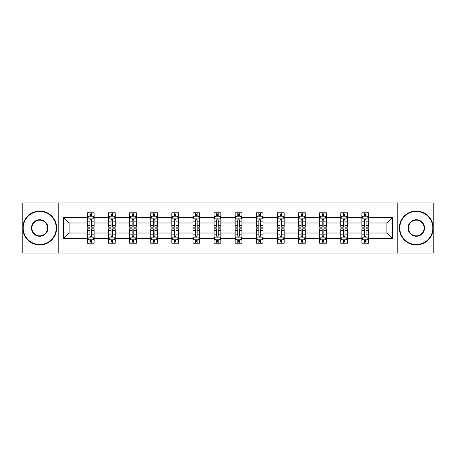 <?xml version="1.0" encoding="UTF-8"?>
<svg xmlns="http://www.w3.org/2000/svg" width="456" height="456" viewBox="0 0 456 456"><rect width="100%" height="100%" fill="white"/><g stroke="black" fill="none" stroke-linecap="round" stroke-linejoin="round"><path stroke-width="0.68" d="M397.803 253.04L433.2 253.04L433.2 202.96L397.803 202.96L397.803 253.04L58.197 253.04L58.197 202.96L22.8 202.96L22.8 253.04L58.197 253.04M368.636 238.693L368.636 233.01L386.91 233.01L392.593 238.693L368.636 238.693L368.636 243.23L366.065 243.23L366.065 239.776M397.803 202.96L58.197 202.96M361.864 238.693L347.518 238.693L347.518 233.01L361.864 233.01L361.864 243.23L368.636 243.23L368.636 239.611L367.365 239.611M347.518 238.693L347.518 243.23L344.947 243.23L344.947 239.776M340.752 238.693L326.405 238.693L326.405 233.01L340.752 233.01L340.752 243.23L347.518 243.23L347.518 239.611L346.246 239.611M326.405 238.693L326.405 243.23L323.834 243.23L323.834 239.776M319.639 238.693L305.286 238.693L305.286 233.01L319.639 233.01L319.639 243.23L326.405 243.23L326.405 239.611L325.134 239.611M305.286 238.693L305.286 243.23L302.716 243.23L302.716 239.776M298.52 238.693L284.173 238.693L284.173 233.01L298.52 233.01L298.52 243.23L305.286 243.23L305.286 239.611L304.015 239.611M284.173 238.693L284.173 243.23L281.603 243.23L281.603 239.776M277.408 238.693L263.055 238.693L263.055 233.01L277.408 233.01L277.408 243.23L284.173 243.23L284.173 239.611L282.902 239.611M263.055 238.693L263.055 243.23L260.484 243.23L260.484 239.776M256.289 238.693L241.942 238.693L241.942 233.01L256.289 233.01L256.289 243.23L263.055 243.23L263.055 239.611L261.784 239.611M241.942 238.693L241.942 243.23L239.371 243.23L239.371 239.776M235.176 238.693L220.824 238.693L220.824 233.01L235.176 233.01L235.176 243.23L241.942 243.23L241.942 239.611L240.671 239.611M220.824 238.693L220.824 243.23L218.253 243.23L218.253 239.776M214.058 238.693L199.711 238.693L199.711 233.01L214.058 233.01L214.058 243.23L220.824 243.23L220.824 239.611L219.553 239.611M199.711 238.693L199.711 243.23L197.14 243.23L197.14 239.776M192.945 238.693L178.592 238.693L178.592 233.01L192.945 233.01L192.945 243.23L199.711 243.23L199.711 239.611L198.44 239.611M178.592 238.693L178.592 243.23L176.022 243.23L176.022 239.776M171.826 238.693L157.48 238.693L157.48 233.01L171.826 233.01L171.826 243.23L178.592 243.23L178.592 239.611L177.321 239.611M157.48 238.693L157.48 243.23L154.909 243.23L154.909 239.776M150.714 238.693L136.361 238.693L136.361 233.01L150.714 233.01L150.714 243.23L157.48 243.23L157.48 239.611L156.208 239.611M136.361 238.693L136.361 243.23L133.79 243.23L133.79 239.776M129.595 238.693L115.248 238.693L115.248 233.01L129.595 233.01L129.595 243.23L136.361 243.23L136.361 239.611L135.09 239.611M115.248 238.693L115.248 243.23L112.678 243.23L112.678 239.776M108.482 238.693L94.135 238.693L94.135 233.01L108.482 233.01L108.482 243.23L115.248 243.23L115.248 239.611L113.977 239.611M94.135 238.693L94.135 243.23L91.559 243.23L91.559 239.776M87.364 238.693L63.407 238.693L63.407 217.307L87.364 217.307L87.364 222.99L69.09 222.99L69.09 233.01L87.364 233.01L87.364 243.23L94.135 243.23L94.135 239.611L92.859 239.611M88.635 216.389L87.364 216.389L87.364 212.77L87.364 217.307M88.584 212.77L94.135 212.77L94.135 217.307L108.482 217.307L108.482 212.77L115.248 212.77L115.248 217.307L129.595 217.307L129.595 212.77L136.361 212.77L136.361 217.307L150.714 217.307L150.714 212.77L157.48 212.77L157.48 217.307L171.826 217.307L171.826 212.77L178.592 212.77L178.592 217.307L192.945 217.307L192.945 212.77L199.711 212.77L199.711 217.307L214.058 217.307L214.058 212.77L220.824 212.77L220.824 217.307L235.176 217.307L235.176 212.77L241.942 212.77L241.942 217.307L256.289 217.307L256.289 212.77L263.055 212.77L263.055 217.307L277.408 217.307L277.408 212.77L284.173 212.77L284.173 217.307L298.52 217.307L298.52 212.77L305.286 212.77L305.286 217.307L319.639 217.307L319.639 212.77L326.405 212.77L326.405 217.307L340.752 217.307L340.752 212.77L347.518 212.77L347.518 217.307L361.864 217.307L361.864 212.77L368.636 212.77L368.636 217.307L392.593 217.307L392.593 238.693M361.864 217.307L361.864 222.99L347.518 222.99L347.518 217.307M340.752 217.307L340.752 222.99L326.405 222.99L326.405 217.307M319.639 217.307L319.639 222.99L305.286 222.99L305.286 217.307M298.52 217.307L298.52 222.99L284.173 222.99L284.173 217.307M277.408 217.307L277.408 222.99L263.055 222.99L263.055 217.307M256.289 217.307L256.289 222.99L241.942 222.99L241.942 217.307M235.176 217.307L235.176 222.99L220.824 222.99L220.824 217.307M214.058 217.307L214.058 222.99L199.711 222.99L199.711 217.307M192.945 217.307L192.945 222.99L178.592 222.99L178.592 217.307M171.826 217.307L171.826 222.99L157.48 222.99L157.48 217.307M150.714 217.307L150.714 222.99L136.361 222.99L136.361 217.307M129.595 217.307L129.595 222.99L115.248 222.99L115.248 217.307M108.482 217.307L108.482 222.99L94.135 222.99L94.135 217.307M63.407 217.307L69.09 222.99M386.91 233.01L386.91 222.99L368.636 222.99L368.636 217.307M364.441 216.155L366.065 216.155M343.322 216.155L344.947 216.155M322.21 216.155L323.834 216.155M301.091 216.155L302.716 216.155M279.978 216.155L281.603 216.155M258.86 216.155L260.484 216.155M237.747 216.155L239.371 216.155M216.628 216.155L218.253 216.155M195.516 216.155L197.14 216.155M174.397 216.155L176.022 216.155M153.284 216.155L154.909 216.155M132.166 216.155L133.79 216.155M111.053 216.155L112.678 216.155M89.935 216.155L91.559 216.155M89.935 239.845L91.559 239.845M111.053 239.845L112.678 239.845M132.166 239.845L133.79 239.845M153.284 239.845L154.909 239.845M174.397 239.845L176.022 239.845M195.516 239.845L197.14 239.845M216.628 239.845L218.253 239.845M237.747 239.845L239.371 239.845M258.86 239.845L260.484 239.845M279.978 239.845L281.603 239.845M301.091 239.845L302.716 239.845M322.21 239.845L323.834 239.845M343.322 239.845L344.947 239.845M364.441 239.845L366.065 239.845M69.09 233.01L63.407 238.693M392.593 217.307L386.91 222.99M91.559 214.531L89.935 214.531M87.364 225.492L87.364 227.191L89.935 227.191L89.935 225.492L87.364 225.492L87.364 222.99M94.135 222.99L94.135 227.191L91.559 227.191L91.559 219.946C91.018 218.903 90.476 218.903 89.935 219.946L89.935 225.492M92.859 216.389L94.135 216.389L94.135 212.77L91.559 212.77L91.559 216.224M94.135 218.931L92.779 216.224L88.721 216.224L87.364 218.931M87.364 212.77L89.935 212.77L89.935 216.224M89.935 241.469L91.559 241.469M94.135 230.508L94.135 228.809L91.559 228.809L91.559 230.508L94.135 230.508L94.135 233.01M87.364 233.01L87.364 228.809L89.935 228.809L89.935 236.054C90.476 237.097 91.018 237.097 91.559 236.054L91.559 230.508M88.635 239.611L87.364 239.611L87.364 243.23L89.935 243.23L89.935 239.776M87.364 237.069L88.721 239.776L92.779 239.776L94.135 237.069M92.916 243.23L94.135 243.23M39.718 211.487A16.513 16.513 0 0 0 23.205 228A16.513 16.513 0 0 0 39.718 244.513A16.513 16.513 0 0 0 56.23 228A16.513 16.513 0 0 0 39.718 211.487M39.718 244.918A16.918 16.918 0 0 1 22.8 228A16.918 16.918 0 0 1 39.718 211.082A16.918 16.918 0 0 1 56.641 228A16.918 16.918 0 0 1 39.718 244.918M39.718 219.741A8.259 8.259 0 0 1 47.977 228A8.259 8.259 0 0 1 39.718 236.259A8.259 8.259 0 0 1 31.464 228A8.259 8.259 0 0 1 39.718 219.741M39.718 235.849A7.849 7.849 0 0 0 47.572 228A7.849 7.849 0 0 0 39.718 220.151A7.849 7.849 0 0 0 31.869 228A7.849 7.849 0 0 0 39.718 235.849M416.282 211.487A16.513 16.513 0 0 0 399.769 228A16.513 16.513 0 0 0 416.282 244.513A16.513 16.513 0 0 0 432.795 228A16.513 16.513 0 0 0 416.282 211.487M416.282 244.918A16.918 16.918 0 0 1 399.359 228A16.918 16.918 0 0 1 416.282 211.082A16.918 16.918 0 0 1 433.2 228A16.918 16.918 0 0 1 416.282 244.918M416.282 219.741A8.259 8.259 0 0 1 424.536 228A8.259 8.259 0 0 1 416.282 236.259A8.259 8.259 0 0 1 408.023 228A8.259 8.259 0 0 1 416.282 219.741M416.282 235.849A7.849 7.849 0 0 0 424.131 228A7.849 7.849 0 0 0 416.282 220.151A7.849 7.849 0 0 0 408.428 228A7.849 7.849 0 0 0 416.282 235.849M112.678 214.531L111.053 214.531M109.754 216.389L108.482 216.389L108.482 212.77L111.053 212.77L111.053 216.224M108.482 225.492L108.482 227.191L111.053 227.191L111.053 225.492L108.482 225.492L108.482 222.99M115.248 222.99L115.248 227.191L112.678 227.191L112.678 219.946C112.136 218.903 111.595 218.903 111.053 219.946L111.053 225.492M113.977 216.389L115.248 216.389L115.248 212.77L112.678 212.77L112.678 216.224M115.248 218.931L113.897 216.224L109.833 216.224L108.482 218.931M109.696 212.77L108.482 212.77M133.79 214.531L132.166 214.531M130.866 216.389L129.595 216.389L129.595 212.77L132.166 212.77L132.166 216.224M129.595 225.492L129.595 227.191L132.166 227.191L132.166 225.492L129.595 225.492L129.595 222.99M136.361 222.99L136.361 227.191L133.79 227.191L133.79 219.946C133.249 218.903 132.707 218.903 132.166 219.946L132.166 225.492M135.09 216.389L136.361 216.389L136.361 212.77L133.79 212.77L133.79 216.224M136.361 218.931L135.01 216.224L130.952 216.224L129.595 218.931M130.815 212.77L129.595 212.77M111.053 241.469L112.678 241.469M115.248 230.508L115.248 228.809L112.678 228.809L112.678 230.508L115.248 230.508L115.248 233.01M108.482 233.01L108.482 228.809L111.053 228.809L111.053 236.054C111.595 237.097 112.136 237.097 112.678 236.054L112.678 230.508M109.754 239.611L108.482 239.611L108.482 243.23L111.053 243.23L111.053 239.776M108.482 237.069L109.833 239.776L113.897 239.776L115.248 237.069M114.028 243.23L115.248 243.23M132.166 241.469L133.79 241.469M136.361 230.508L136.361 228.809L133.79 228.809L133.79 230.508L136.361 230.508L136.361 233.01M129.595 233.01L129.595 228.809L132.166 228.809L132.166 236.054C132.707 237.097 133.249 237.097 133.79 236.054L133.79 230.508M130.866 239.611L129.595 239.611L129.595 243.23L132.166 243.23L132.166 239.776M129.595 237.069L130.952 239.776L135.01 239.776L136.361 237.069M135.147 243.23L136.361 243.23M154.909 214.531L153.284 214.531M151.985 216.389L150.714 216.389L150.714 212.77L153.284 212.77L153.284 216.224M150.714 225.492L150.714 227.191L153.284 227.191L153.284 225.492L150.714 225.492L150.714 222.99M157.48 222.99L157.48 227.191L154.909 227.191L154.909 219.946C154.367 218.903 153.826 218.903 153.284 219.946L153.284 225.492M156.208 216.389L157.48 216.389L157.48 212.77L154.909 212.77L154.909 216.224M157.48 218.931L156.129 216.224L152.065 216.224L150.714 218.931M151.928 212.77L150.714 212.77M153.284 241.469L154.909 241.469M157.48 230.508L157.48 228.809L154.909 228.809L154.909 230.508L157.48 230.508L157.48 233.01M150.714 233.01L150.714 228.809L153.284 228.809L153.284 236.054C153.826 237.097 154.367 237.097 154.909 236.054L154.909 230.508M151.985 239.611L150.714 239.611L150.714 243.23L153.284 243.23L153.284 239.776M150.714 237.069L152.065 239.776L156.129 239.776L157.48 237.069M156.26 243.23L157.48 243.23M176.022 214.531L174.397 214.531M173.098 216.389L171.826 216.389L171.826 212.77L174.397 212.77L174.397 216.224M171.826 225.492L171.826 227.191L174.397 227.191L174.397 225.492L171.826 225.492L171.826 222.99M178.592 222.99L178.592 227.191L176.022 227.191L176.022 219.946C175.48 218.903 174.939 218.903 174.397 219.946L174.397 225.492M177.321 216.389L178.592 216.389L178.592 212.77L176.022 212.77L176.022 216.224M178.592 218.931L177.241 216.224L173.183 216.224L171.826 218.931M173.046 212.77L171.826 212.77M174.397 241.469L176.022 241.469M178.592 230.508L178.592 228.809L176.022 228.809L176.022 230.508L178.592 230.508L178.592 233.01M171.826 233.01L171.826 228.809L174.397 228.809L174.397 236.054C174.939 237.097 175.48 237.097 176.022 236.054L176.022 230.508M173.098 239.611L171.826 239.611L171.826 243.23L174.397 243.23L174.397 239.776M171.826 237.069L173.183 239.776L177.241 239.776L178.592 237.069M177.378 243.23L178.592 243.23M197.14 214.531L195.516 214.531M194.216 216.389L192.945 216.389L192.945 212.77L195.516 212.77L195.516 216.224M192.945 225.492L192.945 227.191L195.516 227.191L195.516 225.492L192.945 225.492L192.945 222.99M199.711 222.99L199.711 227.191L197.14 227.191L197.14 219.946C196.599 218.903 196.057 218.903 195.516 219.946L195.516 225.492M198.44 216.389L199.711 216.389L199.711 212.77L197.14 212.77L197.14 216.224M199.711 218.931L198.354 216.224L194.296 216.224L192.945 218.931M194.159 212.77L192.945 212.77M195.516 241.469L197.14 241.469M199.711 230.508L199.711 228.809L197.14 228.809L197.14 230.508L199.711 230.508L199.711 233.01M192.945 233.01L192.945 228.809L195.516 228.809L195.516 236.054C196.057 237.097 196.599 237.097 197.14 236.054L197.14 230.508M194.216 239.611L192.945 239.611L192.945 243.23L195.516 243.23L195.516 239.776M192.945 237.069L194.296 239.776L198.354 239.776L199.711 237.069M198.491 243.23L199.711 243.23M218.253 214.531L216.628 214.531M215.329 216.389L214.058 216.389L214.058 212.77L216.628 212.77L216.628 216.224M214.058 225.492L214.058 227.191L216.628 227.191L216.628 225.492L214.058 225.492L214.058 222.99M220.824 222.99L220.824 227.191L218.253 227.191L218.253 219.946C217.711 218.903 217.17 218.903 216.628 219.946L216.628 225.492M219.553 216.389L220.824 216.389L220.824 212.77L218.253 212.77L218.253 216.224M220.824 218.931L219.473 216.224L215.414 216.224L214.058 218.931M215.278 212.77L214.058 212.77M216.628 241.469L218.253 241.469M220.824 230.508L220.824 228.809L218.253 228.809L218.253 230.508L220.824 230.508L220.824 233.01M214.058 233.01L214.058 228.809L216.628 228.809L216.628 236.054C217.17 237.097 217.711 237.097 218.253 236.054L218.253 230.508M215.329 239.611L214.058 239.611L214.058 243.23L216.628 243.23L216.628 239.776M214.058 237.069L215.414 239.776L219.473 239.776L220.824 237.069M219.61 243.23L220.824 243.23M239.371 214.531L237.747 214.531M236.447 216.389L235.176 216.389L235.176 212.77L237.747 212.77L237.747 216.224M235.176 225.492L235.176 227.191L237.747 227.191L237.747 225.492L235.176 225.492L235.176 222.99M241.942 222.99L241.942 227.191L239.371 227.191L239.371 219.946C238.83 218.903 238.288 218.903 237.747 219.946L237.747 225.492M240.671 216.389L241.942 216.389L241.942 212.77L239.371 212.77L239.371 216.224M241.942 218.931L240.586 216.224L236.527 216.224L235.176 218.931M236.39 212.77L235.176 212.77M237.747 241.469L239.371 241.469M241.942 230.508L241.942 228.809L239.371 228.809L239.371 230.508L241.942 230.508L241.942 233.01M235.176 233.01L235.176 228.809L237.747 228.809L237.747 236.054C238.288 237.097 238.83 237.097 239.371 236.054L239.371 230.508M236.447 239.611L235.176 239.611L235.176 243.23L237.747 243.23L237.747 239.776M235.176 237.069L236.527 239.776L240.586 239.776L241.942 237.069M240.722 243.23L241.942 243.23M260.484 214.531L258.86 214.531M257.56 216.389L256.289 216.389L256.289 212.77L258.86 212.77L258.86 216.224M256.289 225.492L256.289 227.191L258.86 227.191L258.86 225.492L256.289 225.492L256.289 222.99M263.055 222.99L263.055 227.191L260.484 227.191L260.484 219.946C259.943 218.903 259.401 218.903 258.86 219.946L258.86 225.492M261.784 216.389L263.055 216.389L263.055 212.77L260.484 212.77L260.484 216.224M263.055 218.931L261.704 216.224L257.646 216.224L256.289 218.931M257.509 212.77L256.289 212.77M258.86 241.469L260.484 241.469M263.055 230.508L263.055 228.809L260.484 228.809L260.484 230.508L263.055 230.508L263.055 233.01M256.289 233.01L256.289 228.809L258.86 228.809L258.86 236.054C259.401 237.097 259.943 237.097 260.484 236.054L260.484 230.508M257.56 239.611L256.289 239.611L256.289 243.23L258.86 243.23L258.86 239.776M256.289 237.069L257.646 239.776L261.704 239.776L263.055 237.069M261.841 243.23L263.055 243.23M281.603 214.531L279.978 214.531M278.679 216.389L277.408 216.389L277.408 212.77L279.978 212.77L279.978 216.224M277.408 225.492L277.408 227.191L279.978 227.191L279.978 225.492L277.408 225.492L277.408 222.99M284.173 222.99L284.173 227.191L281.603 227.191L281.603 219.946C281.061 218.903 280.52 218.903 279.978 219.946L279.978 225.492M282.902 216.389L284.173 216.389L284.173 212.77L281.603 212.77L281.603 216.224M284.173 218.931L282.817 216.224L278.758 216.224L277.408 218.931M278.622 212.77L277.408 212.77M302.716 214.531L301.091 214.531M299.791 216.389L298.52 216.389L298.52 212.77L301.091 212.77L301.091 216.224M298.52 225.492L298.52 227.191L301.091 227.191L301.091 225.492L298.52 225.492L298.52 222.99M305.286 222.99L305.286 227.191L302.716 227.191L302.716 219.946C302.174 218.903 301.633 218.903 301.091 219.946L301.091 225.492M304.015 216.389L305.286 216.389L305.286 212.77L302.716 212.77L302.716 216.224M305.286 218.931L303.935 216.224L299.871 216.224L298.52 218.931M299.74 212.77L298.52 212.77M323.834 214.531L322.21 214.531M320.91 216.389L319.639 216.389L319.639 212.77L322.21 212.77L322.21 216.224M319.639 225.492L319.639 227.191L322.21 227.191L322.21 225.492L319.639 225.492L319.639 222.99M326.405 222.99L326.405 227.191L323.834 227.191L323.834 219.946C323.293 218.903 322.751 218.903 322.21 219.946L322.21 225.492M325.134 216.389L326.405 216.389L326.405 212.77L323.834 212.77L323.834 216.224M326.405 218.931L325.048 216.224L320.99 216.224L319.639 218.931M320.853 212.77L319.639 212.77M279.978 241.469L281.603 241.469M284.173 230.508L284.173 228.809L281.603 228.809L281.603 230.508L284.173 230.508L284.173 233.01M277.408 233.01L277.408 228.809L279.978 228.809L279.978 236.054C280.52 237.097 281.061 237.097 281.603 236.054L281.603 230.508M278.679 239.611L277.408 239.611L277.408 243.23L279.978 243.23L279.978 239.776M277.408 237.069L278.758 239.776L282.817 239.776L284.173 237.069M282.954 243.23L284.173 243.23M301.091 241.469L302.716 241.469M305.286 230.508L305.286 228.809L302.716 228.809L302.716 230.508L305.286 230.508L305.286 233.01M298.52 233.01L298.52 228.809L301.091 228.809L301.091 236.054C301.633 237.097 302.174 237.097 302.716 236.054L302.716 230.508M299.791 239.611L298.52 239.611L298.52 243.23L301.091 243.23L301.091 239.776M298.52 237.069L299.871 239.776L303.935 239.776L305.286 237.069M304.072 243.23L305.286 243.23M322.21 241.469L323.834 241.469M326.405 230.508L326.405 228.809L323.834 228.809L323.834 230.508L326.405 230.508L326.405 233.01M319.639 233.01L319.639 228.809L322.21 228.809L322.21 236.054C322.751 237.097 323.293 237.097 323.834 236.054L323.834 230.508M320.91 239.611L319.639 239.611L319.639 243.23L322.21 243.23L322.21 239.776M319.639 237.069L320.99 239.776L325.048 239.776L326.405 237.069M325.185 243.23L326.405 243.23M344.947 214.531L343.322 214.531M342.023 216.389L340.752 216.389L340.752 212.77L343.322 212.77L343.322 216.224M340.752 225.492L340.752 227.191L343.322 227.191L343.322 225.492L340.752 225.492L340.752 222.99M347.518 222.99L347.518 227.191L344.947 227.191L344.947 219.946C344.405 218.903 343.864 218.903 343.322 219.946L343.322 225.492M346.246 216.389L347.518 216.389L347.518 212.77L344.947 212.77L344.947 216.224M347.518 218.931L346.167 216.224L342.103 216.224L340.752 218.931M341.971 212.77L340.752 212.77M343.322 241.469L344.947 241.469M347.518 230.508L347.518 228.809L344.947 228.809L344.947 230.508L347.518 230.508L347.518 233.01M340.752 233.01L340.752 228.809L343.322 228.809L343.322 236.054C343.864 237.097 344.405 237.097 344.947 236.054L344.947 230.508M342.023 239.611L340.752 239.611L340.752 243.23L343.322 243.23L343.322 239.776M340.752 237.069L342.103 239.776L346.167 239.776L347.518 237.069M346.303 243.23L347.518 243.23M366.065 214.531L364.441 214.531M363.141 216.389L361.864 216.389L361.864 212.77L364.441 212.77L364.441 216.224M361.864 225.492L361.864 227.191L364.441 227.191L364.441 225.492L361.864 225.492L361.864 222.99M368.636 222.99L368.636 227.191L366.065 227.191L366.065 219.946C365.524 218.903 364.982 218.903 364.441 219.946L364.441 225.492M367.365 216.389L368.636 216.389L368.636 212.77L366.065 212.77L366.065 216.224M368.636 218.931L367.279 216.224L363.221 216.224L361.864 218.931M363.084 212.77L361.864 212.77M364.441 241.469L366.065 241.469M368.636 230.508L368.636 228.809L366.065 228.809L366.065 230.508L368.636 230.508L368.636 233.01M361.864 233.01L361.864 228.809L364.441 228.809L364.441 236.054C364.982 237.097 365.524 237.097 366.065 236.054L366.065 230.508M363.141 239.611L361.864 239.611L361.864 243.23L364.441 243.23L364.441 239.776M361.864 237.069L363.221 239.776L367.279 239.776L368.636 237.069M367.416 243.23L368.636 243.23M94.101 218.863L87.398 218.863M94.135 225.492L91.559 225.492M89.935 221.861L87.364 221.861M94.135 221.861L91.559 221.861M91.559 215.392L89.935 215.392M87.398 237.137L94.101 237.137M87.364 230.508L89.935 230.508M91.559 234.139L94.135 234.139M87.364 234.139L89.935 234.139M89.935 240.608L91.559 240.608M115.214 218.863L108.517 218.863M115.248 225.492L112.678 225.492M111.053 221.861L108.482 221.861M115.248 221.861L112.678 221.861M112.678 215.392L111.053 215.392M136.333 218.863L129.629 218.863M136.361 225.492L133.79 225.492M132.166 221.861L129.595 221.861M136.361 221.861L133.79 221.861M133.79 215.392L132.166 215.392M108.517 237.137L115.214 237.137M108.482 230.508L111.053 230.508M112.678 234.139L115.248 234.139M108.482 234.139L111.053 234.139M111.053 240.608L112.678 240.608M129.629 237.137L136.333 237.137M129.595 230.508L132.166 230.508M133.79 234.139L136.361 234.139M129.595 234.139L132.166 234.139M132.166 240.608L133.79 240.608M157.445 218.863L150.748 218.863M157.48 225.492L154.909 225.492M153.284 221.861L150.714 221.861M157.48 221.861L154.909 221.861M154.909 215.392L153.284 215.392M150.748 237.137L157.445 237.137M150.714 230.508L153.284 230.508M154.909 234.139L157.48 234.139M150.714 234.139L153.284 234.139M153.284 240.608L154.909 240.608M178.564 218.863L171.861 218.863M178.592 225.492L176.022 225.492M174.397 221.861L171.826 221.861M178.592 221.861L176.022 221.861M176.022 215.392L174.397 215.392M171.861 237.137L178.564 237.137M171.826 230.508L174.397 230.508M176.022 234.139L178.592 234.139M171.826 234.139L174.397 234.139M174.397 240.608L176.022 240.608M199.677 218.863L192.979 218.863M199.711 225.492L197.14 225.492M195.516 221.861L192.945 221.861M199.711 221.861L197.14 221.861M197.14 215.392L195.516 215.392M192.979 237.137L199.677 237.137M192.945 230.508L195.516 230.508M197.14 234.139L199.711 234.139M192.945 234.139L195.516 234.139M195.516 240.608L197.14 240.608M220.79 218.863L214.092 218.863M220.824 225.492L218.253 225.492M216.628 221.861L214.058 221.861M220.824 221.861L218.253 221.861M218.253 215.392L216.628 215.392M214.092 237.137L220.79 237.137M214.058 230.508L216.628 230.508M218.253 234.139L220.824 234.139M214.058 234.139L216.628 234.139M216.628 240.608L218.253 240.608M241.908 218.863L235.21 218.863M241.942 225.492L239.371 225.492M237.747 221.861L235.176 221.861M241.942 221.861L239.371 221.861M239.371 215.392L237.747 215.392M235.21 237.137L241.908 237.137M235.176 230.508L237.747 230.508M239.371 234.139L241.942 234.139M235.176 234.139L237.747 234.139M237.747 240.608L239.371 240.608M263.021 218.863L256.323 218.863M263.055 225.492L260.484 225.492M258.86 221.861L256.289 221.861M263.055 221.861L260.484 221.861M260.484 215.392L258.86 215.392M256.323 237.137L263.021 237.137M256.289 230.508L258.86 230.508M260.484 234.139L263.055 234.139M256.289 234.139L258.86 234.139M258.86 240.608L260.484 240.608M284.139 218.863L277.436 218.863M284.173 225.492L281.603 225.492M279.978 221.861L277.408 221.861M284.173 221.861L281.603 221.861M281.603 215.392L279.978 215.392M305.252 218.863L298.555 218.863M305.286 225.492L302.716 225.492M301.091 221.861L298.52 221.861M305.286 221.861L302.716 221.861M302.716 215.392L301.091 215.392M326.371 218.863L319.667 218.863M326.405 225.492L323.834 225.492M322.21 221.861L319.639 221.861M326.405 221.861L323.834 221.861M323.834 215.392L322.21 215.392M277.436 237.137L284.139 237.137M277.408 230.508L279.978 230.508M281.603 234.139L284.173 234.139M277.408 234.139L279.978 234.139M279.978 240.608L281.603 240.608M298.555 237.137L305.252 237.137M298.52 230.508L301.091 230.508M302.716 234.139L305.286 234.139M298.52 234.139L301.091 234.139M301.091 240.608L302.716 240.608M319.667 237.137L326.371 237.137M319.639 230.508L322.21 230.508M323.834 234.139L326.405 234.139M319.639 234.139L322.21 234.139M322.21 240.608L323.834 240.608M347.483 218.863L340.786 218.863M347.518 225.492L344.947 225.492M343.322 221.861L340.752 221.861M347.518 221.861L344.947 221.861M344.947 215.392L343.322 215.392M340.786 237.137L347.483 237.137M340.752 230.508L343.322 230.508M344.947 234.139L347.518 234.139M340.752 234.139L343.322 234.139M343.322 240.608L344.947 240.608M368.602 218.863L361.899 218.863M368.636 225.492L366.065 225.492M364.441 221.861L361.864 221.861M368.636 221.861L366.065 221.861M366.065 215.392L364.441 215.392M361.899 237.137L368.602 237.137M361.864 230.508L364.441 230.508M366.065 234.139L368.636 234.139M361.864 234.139L364.441 234.139M364.441 240.608L366.065 240.608"/></g></svg>
